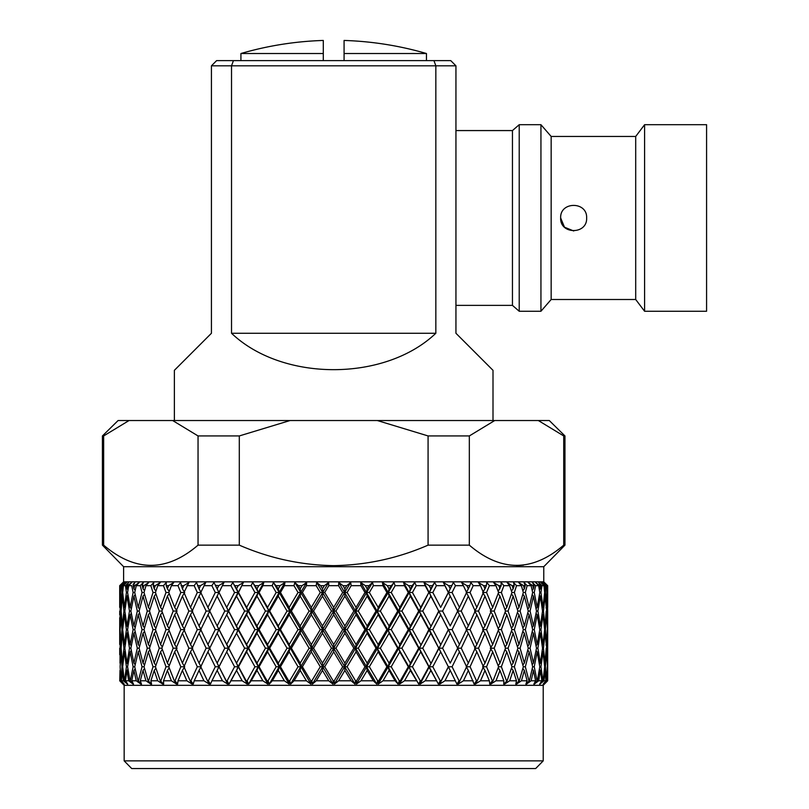 <?xml version="1.0" encoding="UTF-8"?>
<svg xmlns="http://www.w3.org/2000/svg" width="809" height="809" viewBox="0 0 809 809"><rect width="100%" height="100%" fill="white"/><g stroke="black" fill="none" stroke-linecap="round" stroke-linejoin="round"><path stroke-width="1.21" d="M426.454 60.614L426.454 53.515A331.912 331.912 0 0 0 344.078 40.45L344.078 53.515L426.454 53.515M344.078 60.614L344.078 53.515M240.92 60.614L240.92 53.515L323.297 53.515L323.297 60.614M240.92 53.515A331.912 331.912 0 0 1 323.297 40.45L323.297 53.515M543.213 760.864L124.161 760.864L131.715 768.55L535.659 768.55L543.213 760.864L543.213 685.324L547.673 680.784L547.663 611.068L547.38 625.923L546.722 611.068L547.38 596.172L547.663 611.068M124.161 760.864L124.161 685.324L543.213 685.324M122.998 684.131L119.702 680.784L122.998 684.131L119.762 680.784L124.08 684.131L120.824 680.784L124.222 684.131L121.451 680.784L123.403 680.784L127.458 684.131L124.273 680.784L127.751 684.131L125.466 680.784L128.692 680.784L133.091 684.131L130.016 680.784L133.525 684.131L131.766 680.784L136.236 680.784L140.928 684.131L137.985 680.784L141.504 684.131L140.27 680.784L145.933 680.784L150.868 684.131L148.108 680.784L151.576 684.131L150.899 680.784L157.694 680.784L162.821 684.131L160.263 680.784L163.651 684.131L163.529 680.784L171.387 680.784L176.645 684.131L174.309 680.784L175.017 680.784L177.586 684.131L178.031 680.784L186.849 680.784L192.188 684.131L190.115 680.784L190.894 680.784L193.23 684.131L194.231 680.784L203.929 680.784L209.278 684.131L207.488 680.784L208.338 680.784L210.421 684.131L211.958 680.784L222.424 680.784L227.733 684.131L226.237 680.784L227.147 680.784L228.957 684.131L231.02 680.784L242.144 680.784L247.352 684.131L246.169 680.784L247.129 680.784L248.636 684.131L251.215 680.784L262.854 680.784L267.91 684.131L267.061 680.784L268.062 680.784L269.255 684.131L272.299 680.784L284.353 680.784L289.187 684.131L288.682 680.784L289.713 680.784L290.573 684.131L294.061 680.784L306.389 680.784L310.959 684.131L310.798 680.784L311.839 680.784L312.365 684.131L316.258 680.784L328.717 680.784L332.984 684.131L333.156 680.784L334.218 680.784L334.39 684.131L388.219 592.491L386.924 592.491L378.177 607.387L369.349 592.491L373.394 585.676L382.94 585.676L386.924 592.491M150.868 684.131L147.723 681.997M162.821 684.131L159.292 681.825M176.645 684.131L173.025 681.825M119.702 585.676L119.702 607.387L119.702 585.676L123.605 581.843L543.769 581.843L543.769 566.704L564.955 545.145L564.955 435.94L563.721 435.94L563.721 545.145L564.955 545.145M136.266 585.676L140.24 585.676L143.335 582.44L140.24 585.676L142.03 592.491L138.197 607.387L134.719 592.491L136.266 585.676L139.209 582.44L134.597 585.676L133.91 588.81L133.242 585.676L134.931 582.44L133.07 584.331M119.762 585.676L123.059 582.44L119.762 585.676M119.904 585.676L119.995 588.81L119.904 585.676L123.059 582.44M120.42 585.676L121.441 585.676L121.997 592.491L120.875 607.387L120.42 585.676L123.686 582.44L120.106 585.676M122.048 585.676L122.644 585.676L122.341 588.81L122.048 585.676L124.738 582.44L121.441 585.676M123.413 585.676L125.446 585.676L126.426 592.491L124.374 607.387L122.695 592.491L123.413 585.676L126.609 582.44L122.644 585.676M126.517 585.676L127.488 585.676L126.993 588.81L126.517 585.676L128.712 582.44L125.446 585.676M128.722 585.676L131.736 585.676L133.131 592.491L130.178 607.387L127.579 592.491L128.722 585.676L131.806 582.44L127.488 585.676M133.242 585.676L134.597 585.676M142.172 585.676L143.891 585.676L143.021 588.81L142.172 585.676L143.335 582.44M145.974 585.676L150.858 585.676L153.022 592.491L148.371 607.387L144.042 592.491L145.974 585.676L148.745 582.44L143.891 585.676M153.204 585.676L155.257 585.676L154.226 588.81L153.204 585.676L153.811 582.44L150.858 585.676M157.745 585.676L163.479 585.676L166.007 592.491L160.566 607.387L155.439 592.491L157.745 585.676L160.303 582.44L155.257 585.676M166.209 585.676L168.585 585.676L167.392 588.81L166.209 585.676L166.26 582.44L163.479 585.676M171.437 585.676L177.97 585.676L180.811 592.491L174.663 607.387L168.798 592.491L171.437 585.676L173.773 582.44L168.585 585.676M181.044 585.676L183.714 585.676L182.379 588.81L180.549 582.44L177.97 585.676M186.909 585.676L194.17 585.676L197.305 592.491L190.499 607.387L183.956 592.491L188.982 582.44L183.714 585.676M197.558 585.676L200.49 585.676L199.024 588.81L196.516 582.44L194.17 585.676M203.989 585.676L211.887 585.676L215.285 592.491L207.913 607.387L200.753 592.491L205.779 582.44L200.49 585.676M215.305 599.803L217.146 596.172L224.781 611.068L217.146 625.923L209.713 611.068L218.936 592.491L215.406 585.372L218.733 585.676L217.146 588.81L213.98 582.44L211.887 585.676M222.495 585.676L230.949 585.676L234.57 592.491L226.692 607.387L219.006 592.491L223.982 582.44L218.733 585.676M234.863 585.676L238.22 585.676L236.541 588.81L232.759 582.44L230.949 585.676M242.215 585.676L251.134 585.676L254.936 592.491L246.654 607.387L238.524 592.491L243.388 582.44L238.22 585.676M255.239 585.676L258.769 585.676L256.999 588.81L252.651 582.44L251.134 585.676M262.935 585.676L272.218 585.676L276.162 592.491L267.567 607.387L259.072 592.491L262.935 585.676L263.774 582.44L258.769 585.676M276.486 585.676L280.126 585.676L278.306 588.81L273.422 582.44L272.218 585.676M284.434 585.676L293.98 585.676L298.025 592.491L289.197 607.387L280.45 592.491L284.434 585.676L284.94 582.44L280.126 585.676M298.349 585.676L302.081 585.676L300.21 588.81L298.349 585.676L294.85 582.44L293.98 585.676M306.469 585.676L316.177 585.676L320.273 592.491L311.323 607.387L302.404 592.491L306.469 585.676L306.631 582.44L302.081 585.676M320.607 585.676L324.369 585.676L322.488 588.81L320.607 585.676L316.713 582.44L316.177 585.676M328.808 585.676L338.567 585.676L342.672 592.491L333.682 607.387L324.702 592.491L328.808 585.676L328.616 582.44L324.369 585.676M123.605 581.843L123.605 566.704L543.769 566.704M377.297 420.528L428.072 435.94L428.072 545.145C397.957 558.261 366.497 565.097 333.682 565.643C300.999 565.117 269.528 558.281 239.302 545.145L239.302 435.94L290.077 420.528L549.271 420.528L564.955 435.94M123.605 566.704L102.419 545.145L102.419 435.94L103.653 435.94L129.046 420.528L172.651 420.528L198.043 435.94L198.043 545.145L239.302 545.145M198.043 545.145C166.654 572.074 135.194 572.074 103.653 545.145L103.653 435.94M102.419 545.145L103.653 545.145M560.657 217.975C559.848 201.259 587.425 201.198 586.636 217.975C587.435 234.741 559.868 234.731 560.657 217.975L564.48 227.187L573.712 230.97M644.591 124.697L706.581 124.697L706.581 311.263L644.591 311.263L644.591 124.697L635.702 136.458L635.702 299.502L551.162 299.502L540.938 311.263L519.216 311.263L512.451 305.377L512.451 130.573L455.942 130.573M519.216 311.263L519.216 124.697L512.451 130.573M540.938 311.263L540.938 124.697L519.216 124.697M551.162 299.502L551.162 136.458L540.938 124.697M493.005 420.528L493.005 370.33L455.942 333.268L455.942 65.812L231.526 65.812L231.526 333.268L435.839 333.268L435.839 65.812L433.937 60.614L450.744 60.614L455.942 65.812M435.839 333.268C384.922 381.797 282.452 381.797 231.526 333.268M211.432 65.812L216.63 60.614L233.437 60.614L231.526 65.812L211.432 65.812L211.432 333.268L174.37 370.33L174.37 420.528M233.437 60.614L433.937 60.614M294.061 680.784L300.21 670.449L306.389 680.784M288.682 680.784L280.45 666.768L289.197 651.862L298.025 666.768L289.713 680.784M278.306 633.275L287.033 648.181L278.306 663.087L269.67 648.181L278.306 633.275L279.156 629.604L276.162 629.604L267.567 644.5L259.072 629.604L267.567 614.739L276.162 629.604M256.999 596.172L265.453 611.068L256.999 625.923L248.687 611.068L256.999 596.172L258.182 592.491L254.936 592.491M246.654 607.387L247.989 611.068L263.774 582.44M236.541 625.923L228.623 611.068L236.541 596.172L244.631 611.068L236.541 625.923L238.038 629.604L247.989 611.068L248.687 611.068M256.999 625.923L258.182 629.604L268.578 611.068L265.453 611.068M246.654 644.5L238.524 629.604L246.654 614.739L254.936 629.604L246.654 644.5L247.989 648.181L258.182 629.604L259.072 629.604M267.567 614.739L268.578 611.068L279.156 592.491L278.306 596.172L287.033 611.068L278.306 625.923L269.68 611.068L278.306 596.172M267.567 644.5L268.578 648.181L300.726 592.491L298.025 592.491M256.999 663.087L248.687 648.181L256.999 633.275L265.453 648.181L256.999 663.087L258.182 666.768L268.578 648.181L269.67 648.181M278.306 663.087L279.156 666.768L289.885 648.181L287.033 648.181M269.255 684.131L279.156 666.768L280.45 666.768M289.197 651.862L289.885 648.181L311.667 611.068L313.528 611.068L322.488 596.172L331.468 611.068L322.488 625.923L313.528 611.068M290.573 684.131L300.726 666.768L298.025 666.768M300.21 670.449L300.726 666.768L322.66 629.604L324.702 629.604L333.682 614.739L342.672 629.604L333.682 644.5L324.702 629.604M272.299 680.784L278.306 670.449L284.353 680.784M267.061 680.784L259.072 666.768L267.567 651.862L276.162 666.768L268.062 680.784M226.692 607.387L228.34 611.068L238.038 592.491L234.57 592.491M217.146 625.923L218.936 629.604L228.623 611.068M236.541 596.172L243.388 582.44M246.654 614.739L247.989 611.068L244.631 611.068M226.692 644.5L219.006 629.604L226.692 614.739L234.57 629.604L226.692 644.5L228.34 648.181L238.524 629.604M256.999 633.275L258.182 629.604L254.936 629.604M236.541 663.087L228.623 648.181L236.541 633.275L244.631 648.181L236.541 663.087L238.038 666.768L247.989 648.181L248.687 648.181M267.567 651.862L268.578 648.181L265.453 648.181M248.636 684.131L258.182 666.768L259.072 666.768M278.306 670.449L279.156 666.768L276.162 666.768M251.215 680.784L256.999 670.449L262.854 680.784M246.169 680.784L238.524 666.768L246.654 651.862L254.936 666.768L247.129 680.784M207.913 607.387L209.844 611.068L206.123 611.068L199.024 625.923L192.158 611.068L199.024 596.172L206.123 611.068M217.146 596.172L218.936 592.491L215.285 592.491M226.692 614.739L228.34 611.068L224.781 611.068M215.295 636.936L217.146 633.275L224.781 648.181L217.146 663.087L209.713 648.181L219.006 629.604M236.541 633.275L238.038 629.604L234.57 629.604M217.146 663.087L218.936 666.768L228.623 648.181M246.654 651.862L247.989 648.181L244.631 648.181M228.957 684.131L238.524 666.768M256.999 670.449L258.182 666.768L254.936 666.768M231.02 680.784L236.541 670.449L242.144 680.784M226.237 680.784L219.006 666.768L226.692 651.862L234.57 666.768L227.147 680.784M207.913 614.739L215.285 629.604L207.913 644.5L200.753 629.604L209.844 611.068M190.499 607.387L192.704 611.068L188.861 611.068L182.379 625.923L176.16 611.068L182.379 596.172L188.861 611.068M199.024 596.172L201.097 592.491L197.305 592.491M199.024 625.923L201.097 629.604L197.305 629.604L190.499 644.5L183.956 629.604L190.499 614.739L197.305 629.604M207.913 644.5L209.844 648.181L206.123 648.181L199.024 663.087L192.158 648.181L199.024 633.275L206.123 648.181M217.146 633.275L218.936 629.604L215.285 629.604M226.692 651.862L228.34 648.181L224.781 648.181M211.958 680.784L219.006 666.768M236.541 670.449L238.038 666.768L234.57 666.768M215.285 674.13L217.146 670.449L222.424 680.784M207.488 680.784L200.753 666.768L207.913 651.862L215.285 666.768L208.338 680.784M174.663 607.387L176.524 610.168M182.379 596.172L184.705 592.491L180.811 592.491M182.379 625.923L184.705 629.604L180.811 629.604L174.663 644.5L168.798 629.604L174.663 614.739L180.811 629.604M190.499 614.739L192.704 611.068M190.499 644.5L192.704 648.181L188.861 648.181L182.379 663.087L176.16 648.181L182.379 633.275L188.861 648.181M199.024 633.275L201.097 629.604M199.024 663.087L201.097 666.768L197.305 666.768L190.894 680.784M207.913 651.862L209.844 648.181M217.146 670.449L218.936 666.768L215.285 666.768M194.231 680.784L199.024 670.449L203.929 680.784M190.115 680.784L183.956 666.768L190.499 651.862L197.305 666.768M167.392 596.172L173.187 611.068L167.392 625.923L161.881 611.068L167.392 596.172L169.212 593.563M160.566 607.387L162.336 609.814M168.798 592.491L166.007 592.491M167.392 625.923L169.212 628.522M177.11 611.068L173.187 611.068M174.663 614.739L176.524 611.958M174.663 644.5L176.524 647.281M182.379 633.275L184.705 629.604M182.379 663.087L184.705 666.768L180.811 666.768L175.017 680.784M190.499 651.862L192.704 648.181M199.024 670.449L201.097 666.768M178.031 680.784L182.379 670.449L186.849 680.784M174.309 680.784L168.798 666.768L174.663 651.862L180.811 666.768M167.392 633.275L173.187 648.181L167.392 663.087L161.881 648.181L167.392 633.275L169.212 630.676M160.566 614.739L165.997 629.604L160.566 644.5L155.439 629.604L160.566 614.739L162.336 612.322M154.226 596.172L159.272 611.068L154.226 625.923L149.493 611.068L154.226 596.172L155.925 593.917M148.371 607.387L149.989 609.46M155.439 592.491L153.022 592.491M154.226 625.923L155.925 628.168M161.881 611.068L159.272 611.068M160.566 644.5L162.336 646.927M168.798 629.604L165.997 629.604M167.392 663.087L169.212 665.696M177.11 648.181L173.187 648.181M174.663 651.862L176.524 649.071M182.379 670.449L184.705 666.768M163.529 680.784L167.392 670.449L171.387 680.784M160.263 680.784L155.439 666.768L160.566 651.862L166.007 666.768L160.88 680.784M154.226 633.275L159.272 648.181L154.226 663.087L149.493 648.181L154.226 633.275L155.925 631.03M148.371 614.739L153.022 629.604L148.371 644.5L144.042 629.604L148.371 614.739L149.989 612.676M143.021 596.172L147.268 611.068L143.021 625.923L139.118 611.068L143.021 596.172L144.548 594.281M138.197 607.387L139.613 609.096M144.042 592.491L142.03 592.491M143.021 625.923L144.548 627.814M149.493 611.068L147.268 611.068M148.371 644.5L149.989 646.573M155.439 629.604L153.022 629.604M154.226 663.087L155.925 665.342M161.881 648.181L159.272 648.181M160.566 651.862L162.336 649.435M168.798 666.768L166.007 666.768M167.392 670.449L169.212 667.85M150.899 680.784L154.226 670.449L157.694 680.784M148.108 680.784L144.042 666.768L148.371 651.862L153.022 666.768L148.634 680.784M143.021 633.275L147.268 648.181L143.021 663.087L139.118 648.181L143.021 633.275L144.548 631.384M138.197 614.739L142.03 629.604L138.197 644.5L134.719 629.604L138.197 614.739L139.613 613.03M133.91 596.172L137.308 611.068L133.91 625.923L130.876 611.068L133.91 596.172L135.204 594.645M130.178 607.387L131.321 608.732M134.719 592.491L133.131 592.491M133.91 625.923L135.204 627.45M139.118 611.068L137.308 611.068M138.197 644.5L139.613 646.209M144.042 629.604L142.03 629.604M143.021 663.087L144.548 664.978M149.493 648.181L147.268 648.181M148.371 651.862L149.989 649.789M155.439 666.768L153.022 666.768M154.226 670.449L155.925 668.204M140.27 680.784L143.021 670.449L145.933 680.784M137.985 680.784L134.719 666.768L138.197 651.862L142.03 666.768L138.42 680.784M133.91 633.275L137.308 648.181L133.91 663.087L130.876 648.181L133.91 633.275L135.204 631.748M130.178 614.739L133.131 629.604L130.178 644.5L127.579 629.604L130.178 614.739L131.321 613.404M126.993 596.172L129.501 611.068L126.993 625.923L124.849 611.068L126.993 596.172L127.994 595.019M124.374 607.387L125.213 608.338M127.579 592.491L126.426 592.491M126.993 625.923L127.994 627.076M130.876 611.068L129.501 611.068M130.178 644.5L131.321 645.835M134.719 629.604L133.131 629.604M133.91 663.087L135.204 664.614M139.118 648.181L137.308 648.181M138.197 651.862L139.613 650.153M144.042 666.768L142.03 666.768M143.021 670.449L144.548 668.558M131.766 680.784L133.91 670.449L136.236 680.784M130.016 680.784L127.579 666.768L130.178 651.862L133.131 666.768L130.34 680.784M126.993 633.275L129.501 648.181L126.993 663.087L124.849 648.181L126.993 633.275L127.994 632.132M124.374 614.739L126.426 629.604L124.374 644.5L122.695 629.604L124.374 614.739L125.213 613.788M122.341 596.172L123.929 611.068L122.341 625.923L121.117 611.068L122.341 596.172L122.998 595.434M120.875 607.387L121.34 607.913M122.695 592.491L121.997 592.491M122.341 625.923L122.998 626.662M124.849 611.068L123.929 611.068M124.374 644.5L125.213 645.451M127.579 629.604L126.426 629.604M126.993 663.087L127.994 664.24M130.876 648.181L129.501 648.181M130.178 651.862L131.321 650.517M134.719 666.768L133.131 666.768M133.91 670.449L135.204 668.922M125.466 680.784L126.993 670.449L128.692 680.784M124.273 680.784L122.695 666.768L124.374 651.862L126.426 666.768L124.485 680.784M122.341 633.275L123.929 648.181L122.341 663.087L121.117 648.181L122.341 633.275L122.998 632.537M120.875 614.739L121.997 629.604L120.875 644.5L120.126 629.604L121.34 614.213M119.995 596.172L120.652 611.068L119.995 625.923L120.258 595.879M119.742 607.438L120.126 592.491M120.875 644.5L121.34 645.016M122.695 629.604L121.997 629.604M122.341 663.087L122.998 663.825M124.849 648.181L123.929 648.181M124.374 651.862L125.213 650.911M127.579 666.768L126.426 666.768M126.993 670.449L127.994 669.306M121.451 680.784L122.341 670.449L123.403 680.784M120.824 680.784L120.126 666.768L120.875 651.862L121.997 666.768L120.925 680.784M119.995 633.275L120.652 648.181L119.995 663.087L120.258 632.982M120.126 629.604L119.702 644.5L119.712 617.712M119.712 611.068L119.702 614.739M120.875 651.862L121.34 651.336M122.695 666.768L121.997 666.768M122.341 670.449L122.998 669.71M119.762 680.784L119.995 670.449L120.41 680.784M119.712 654.734L119.712 648.181M544.315 582.44L547.673 585.676L547.673 607.387L547.612 585.676L544.315 582.44L547.471 585.676L547.38 588.81L547.471 585.676M546.955 585.676L546.5 607.387L545.377 592.491L545.933 585.676L546.955 585.676L543.688 582.44L547.268 585.676M546.5 607.387L546.024 607.913M546.257 611.068L545.033 625.923L543.446 611.068L545.033 596.172L546.722 611.068M547.248 629.604L546.5 644.5L545.377 629.604L546.5 614.739L547.481 629.604M547.673 680.784L544.376 684.131L547.673 680.784L547.673 651.862M547.38 633.275L547.38 663.087L546.722 648.181L547.117 632.982M543.951 585.676L544.679 592.491L543.001 607.387L540.948 592.491L541.929 585.676L543.951 585.676L540.766 582.44L545.327 585.676L545.033 588.81L544.73 585.676M543.001 607.387L542.161 608.338M542.526 611.068L540.382 625.923L537.874 611.068L540.382 596.172L542.526 611.068L543.446 611.068M545.033 596.172L544.376 595.434M545.033 625.923L544.376 626.662M544.679 629.604L543.001 644.5L540.948 629.604L543.001 614.739L544.679 629.604L545.377 629.604M546.5 614.739L546.024 614.213M546.5 644.5L546.024 645.016M546.257 648.181L545.033 663.087L543.446 648.181L545.033 633.275L546.722 648.181M334.39 684.131L338.647 680.784L344.887 670.449L351.106 680.784L355.009 684.131L355.535 680.784L356.577 680.784L356.415 684.131L360.986 680.784L367.165 670.449L373.313 680.784L376.802 684.131L377.661 680.784L378.693 680.784L378.187 684.131L383.021 680.784L389.068 670.449L395.075 680.784L398.119 684.131L399.312 680.784L400.313 680.784L399.464 684.131L404.52 680.784L410.375 670.449L418.738 684.131L420.245 680.784L421.206 680.784L420.023 684.131L425.231 680.784L430.833 670.449L438.417 684.131L440.227 680.784L441.138 680.784L439.641 684.131L444.95 680.784L450.229 670.449L456.954 684.131L459.037 680.784L459.886 680.784L458.096 684.131L463.446 680.784L468.35 670.449L474.135 684.131L476.481 680.784L477.259 680.784L475.186 684.131L480.526 680.784L484.995 670.449L489.344 680.784L489.789 684.131L492.357 680.784L493.065 680.784L490.729 684.131L495.988 680.784L499.982 670.449L503.835 680.784L503.724 684.131L507.112 680.784L504.553 684.131L509.68 680.784L513.149 670.449L516.476 680.784L515.798 684.131L519.267 680.784L516.506 684.131L521.431 680.784L524.353 670.449L527.104 680.784L525.87 684.131L529.389 680.784L526.447 684.131L531.139 680.784L533.455 670.449L535.609 680.784L533.849 684.131L537.358 680.784L534.284 684.131L538.683 680.784L540.382 670.449L541.909 680.784L539.623 684.131L543.102 680.784L539.916 684.131L543.972 680.784L545.033 670.449L545.923 680.784L543.142 684.131L546.439 680.784L545.377 666.768L546.5 651.862L547.481 666.768M546.439 680.784L543.294 684.131L546.965 680.784L547.38 670.449L547.612 680.784L544.376 684.131M546.965 680.784L547.612 680.784M547.248 666.768L546.55 680.784M538.652 585.676L539.795 592.491L537.196 607.387L534.243 592.491L535.639 585.676L538.652 585.676L535.568 582.44L539.886 585.676L540.857 585.676L540.382 588.81L539.886 585.676M537.196 607.387L536.043 608.732M536.498 611.068L533.455 625.923L530.067 611.068L533.455 596.172L536.498 611.068L537.874 611.068M540.382 596.172L539.381 595.019M540.382 625.923L539.381 627.076M539.795 629.604L537.196 644.5L534.243 629.604L537.196 614.739L539.795 629.604L540.948 629.604M543.001 614.739L542.161 613.788M543.001 644.5L542.161 645.451M542.526 648.181L540.382 663.087L537.874 648.181L540.382 633.275L542.526 648.181L543.446 648.181M545.033 633.275L544.376 632.537M545.033 663.087L544.376 663.825M542.89 680.784L540.948 666.768L543.001 651.862L544.679 666.768L545.377 666.768M546.5 651.862L546.024 651.336M543.972 680.784L545.923 680.784M544.679 666.768L543.102 680.784M531.109 585.676L532.656 592.491L529.167 607.387L525.344 592.491L527.134 585.676L531.109 585.676L528.166 582.44L532.777 585.676L534.132 585.676L533.455 588.81L532.777 585.676M529.167 607.387L527.761 609.096M528.257 611.068L524.353 625.923L520.106 611.068L524.353 596.172L528.257 611.068L530.067 611.068M533.455 596.172L532.17 594.645M533.455 625.923L532.17 627.45M532.656 629.604L529.167 644.5L525.344 629.604L529.167 614.739L532.656 629.604L534.243 629.604M537.196 614.739L536.043 613.404M537.196 644.5L536.043 645.835M536.498 648.181L533.455 663.087L530.067 648.181L533.455 633.275L536.498 648.181L537.874 648.181M540.382 633.275L539.381 632.132M540.382 663.087L539.381 664.24M537.034 680.784L534.243 666.768L537.196 651.862L539.795 666.768L540.948 666.768M543.001 651.862L542.161 650.911M545.033 670.449L544.376 669.71M538.683 680.784L541.909 680.784M539.795 666.768L537.358 680.784M521.4 585.676L523.332 592.491L519.004 607.387L514.352 592.491L516.516 585.676L521.4 585.676L518.63 582.44L523.484 585.676L525.203 585.676L524.353 588.81L523.484 585.676M519.004 607.387L517.386 609.46M517.881 611.068L513.149 625.923L508.103 611.068L513.149 596.172L517.881 611.068L520.106 611.068M524.353 596.172L522.826 594.281M524.353 625.923L522.826 627.814M523.332 629.604L519.004 644.5L514.352 629.604L519.004 614.739L523.332 629.604L525.344 629.604M529.167 614.739L527.761 613.03M529.167 644.5L527.761 646.209M528.257 648.181L524.353 663.087L520.106 648.181L524.353 633.275L528.257 648.181L530.067 648.181M533.455 633.275L532.17 631.748M533.455 663.087L532.17 664.614M528.955 680.784L525.344 666.768L529.167 651.862L532.656 666.768L534.243 666.768M537.196 651.862L536.043 650.517M540.382 670.449L539.381 669.306M531.139 680.784L535.609 680.784M532.656 666.768L529.389 680.784M509.63 585.676L511.935 592.491L506.808 607.387L501.368 592.491L503.886 585.676L509.63 585.676L507.071 582.44L512.117 585.676L514.17 585.676L513.149 588.81L512.117 585.676M506.808 607.387L505.038 609.814M505.494 611.068L499.982 625.923L494.188 611.068L499.982 596.172L505.494 611.068L508.103 611.068M513.149 596.172L511.45 593.917M513.149 625.923L511.45 628.168M511.935 629.604L506.808 644.5L501.368 629.604L506.808 614.739L511.935 629.604L514.352 629.604M519.004 614.739L517.386 612.676M519.004 644.5L517.386 646.573M517.881 648.181L513.149 663.087L508.103 648.181L513.149 633.275L517.881 648.181L520.106 648.181M524.353 633.275L522.826 631.384M524.353 663.087L522.826 664.978M518.741 680.784L514.352 666.768L519.004 651.862L523.332 666.768L525.344 666.768M529.167 651.862L527.761 650.153M533.455 670.449L532.17 668.922M521.431 680.784L527.104 680.784M523.332 666.768L519.267 680.784M495.937 585.676L498.577 592.491L492.711 607.387L486.553 592.491L489.405 585.676L495.937 585.676L493.601 582.44L497.323 584.755M492.711 607.387L490.851 610.168M490.264 611.068L494.188 611.068M499.982 596.172L498.162 593.563M499.982 625.923L498.162 628.522M498.577 629.604L492.711 644.5L486.553 629.604L492.711 614.739L498.577 629.604L501.368 629.604M506.808 614.739L505.038 612.322M506.808 644.5L505.038 646.927M505.494 648.181L499.982 663.087L494.188 648.181L499.982 633.275L505.494 648.181L508.103 648.181M513.149 633.275L511.45 631.03M513.149 663.087L511.45 665.342M506.495 680.784L501.368 666.768L506.808 651.862L511.935 666.768L514.352 666.768M519.004 651.862L517.386 649.789M524.353 670.449L522.826 668.558M509.68 680.784L516.476 680.784M511.935 666.768L507.112 680.784M484.995 596.172L491.215 611.068L484.995 625.923L478.513 611.068L484.995 596.172L482.67 592.491L486.553 592.491M480.465 585.676L483.418 592.491L476.875 607.387L470.069 592.491L473.204 585.676L480.465 585.676L478.392 582.44L483.661 585.676L486.33 585.676L484.995 588.81L483.661 585.676L478.392 582.44M476.875 607.387L474.661 611.068L478.513 611.068M484.995 625.923L482.67 629.604L486.553 629.604M492.711 614.739L490.851 611.958M492.711 644.5L490.851 647.281M490.264 648.181L494.188 648.181M499.982 633.275L498.162 630.676M499.982 663.087L498.162 665.696M492.357 680.784L486.553 666.768L492.711 651.862L498.577 666.768L501.368 666.768M506.808 651.862L505.038 649.435M513.149 670.449L511.45 668.204M495.988 680.784L503.835 680.784M498.577 666.768L493.065 680.784M484.995 633.275L491.215 648.181L484.995 663.087L478.513 648.181L484.995 633.275L482.67 629.604M476.875 614.739L483.418 629.604L476.875 644.5L470.069 629.604L476.875 614.739L474.661 611.068M468.35 596.172L475.217 611.068L468.35 625.923L461.251 611.068L468.35 596.172L466.277 592.491L470.069 592.491M463.385 585.676L466.621 592.491L459.461 607.387L452.089 592.491L455.477 585.676L463.385 585.676L461.595 582.44L466.884 585.676L469.817 585.676L468.35 588.81L466.884 585.676M459.461 607.387L457.53 611.068L461.251 611.068M468.35 625.923L466.277 629.604L470.069 629.604M476.875 644.5L474.661 648.181L478.513 648.181M484.995 663.087L482.67 666.768L486.553 666.768M492.711 651.862L490.851 649.071M499.982 670.449L498.162 667.85M480.526 680.784L489.344 680.784M476.481 680.784L470.069 666.768L476.875 651.862L483.418 666.768L477.259 680.784M468.35 633.275L475.217 648.181L468.35 663.087L461.251 648.181L468.35 633.275L466.277 629.604M459.461 614.739L466.621 629.604L459.461 644.5L452.089 629.604L459.461 614.739L457.53 611.068M450.229 596.172L457.661 611.068L450.229 625.923L442.594 611.068L450.229 596.172L448.439 592.491L440.683 607.387L432.805 592.491L436.425 585.676L444.879 585.676L448.368 592.491M440.683 607.387L451.958 585.372L450.229 588.81L448.641 585.676L451.806 585.676L453.394 582.44L455.477 585.676M430.833 625.923L422.743 611.068L430.833 596.172L438.751 611.068L429.336 629.604L439.034 611.068L442.594 611.068M450.229 625.923L452.13 622.172M440.683 644.5L432.805 629.604L440.683 614.739L448.368 629.604L439.034 648.181L448.439 629.604L452.089 629.604M459.461 644.5L457.53 648.181L461.251 648.181M468.35 663.087L466.277 666.768L470.069 666.768M476.875 651.862L474.661 648.181M484.995 670.449L482.67 666.768M463.446 680.784L473.144 680.784M459.037 680.784L452.089 666.768L459.461 651.862L466.621 666.768L459.886 680.784M450.229 633.275L457.661 648.181L450.229 663.087L442.594 648.181L450.229 633.275L448.368 629.604M425.16 585.676L428.851 592.491L420.72 607.387L412.438 592.491L416.241 585.676L425.16 585.676L423.987 582.44L429.144 585.676L432.512 585.676L430.833 588.81L429.144 585.676M420.72 607.387L419.386 611.068L428.851 592.491M410.375 625.923L401.921 611.068L410.375 596.172L418.688 611.068L410.375 625.923L409.192 629.604L419.386 611.068L422.743 611.068M430.833 596.172L429.336 592.491L434.615 582.44L432.512 585.676M440.683 614.739L438.751 611.068M420.72 644.5L412.438 629.604L420.72 614.739L428.851 629.604L419.386 648.181L429.336 629.604L432.805 629.604M430.833 663.087L422.743 648.181L430.833 633.275L438.751 648.181L429.336 666.768L439.034 648.181L442.594 648.181M450.229 663.087L452.059 659.466M439.641 684.131L448.439 666.768L452.089 666.768M459.461 651.862L457.53 648.181M468.35 670.449L466.277 666.768M444.95 680.784L455.416 680.784M440.227 680.784L432.805 666.768L440.683 651.862L448.368 666.768L441.138 680.784M404.439 585.676L408.302 592.491L399.808 607.387L391.212 592.491L395.156 585.676L404.439 585.676L403.59 582.44L408.606 585.676L412.135 585.676L410.375 588.81L408.606 585.676M399.808 607.387L398.797 611.068L409.192 592.491L408.302 592.491M389.068 625.923L380.341 611.068L389.068 596.172L397.694 611.068L389.068 625.923L388.219 629.604L398.797 611.068L401.921 611.068M410.375 596.172L409.192 592.491L414.724 582.44L412.135 585.676M420.72 614.739L419.386 611.068L418.688 611.068M399.808 644.5L391.212 629.604L399.808 614.739L408.292 629.604L399.808 644.5L398.797 648.181L409.192 629.604L412.438 629.604M430.833 633.275L428.851 629.604M410.375 663.087L401.921 648.181L410.375 633.275L418.688 648.181L410.375 663.087L409.192 666.768L419.386 648.181L422.743 648.181M440.683 651.862L438.751 648.181M420.023 684.131L429.336 666.768L432.805 666.768M450.229 670.449L448.368 666.768M425.231 680.784L436.354 680.784M420.245 680.784L412.438 666.768L420.72 651.862L428.851 666.768L421.206 680.784M378.177 607.387L377.49 611.068L380.341 611.068M389.068 596.172L388.219 592.491L393.953 582.44L389.068 588.81L387.248 585.676L390.889 585.676M399.808 614.739L398.797 611.068L397.694 611.068M378.177 644.5L369.349 629.604L378.177 614.739L386.924 629.604L378.177 644.5L377.49 648.181L388.219 629.604L391.212 629.604M410.375 633.275L409.192 629.604L408.292 629.604M389.068 663.087L380.341 648.181L389.068 633.275L397.694 648.181L389.068 663.087L388.219 666.768L398.797 648.181L401.921 648.181M420.72 651.862L419.386 648.181L418.688 648.181M399.464 684.131L409.192 666.768L412.438 666.768M430.833 670.449L428.851 666.768M404.52 680.784L416.16 680.784M399.312 680.784L391.212 666.768L399.808 651.862L408.302 666.768L400.313 680.784M367.165 596.172L376.003 611.068L367.165 625.923L358.256 611.068L367.165 596.172L366.649 592.491L364.97 592.491L356.051 607.387L347.101 592.491L351.197 585.676L360.905 585.676L364.97 592.491M356.051 607.387L355.707 611.068L358.256 611.068M344.887 625.923L335.907 611.068L344.887 596.172L353.846 611.068L344.887 625.923L344.715 629.604L366.649 592.491L369.349 592.491M367.165 625.923L366.649 629.604L369.349 629.604M378.177 614.739L377.49 611.068L376.003 611.068M389.068 633.275L388.219 629.604L386.924 629.604M367.165 663.087L358.256 648.181L367.165 633.275L376.003 648.181L367.165 663.087L366.649 666.768L377.49 648.181L380.341 648.181M399.808 651.862L398.797 648.181L397.694 648.181M378.187 684.131L388.219 666.768L391.212 666.768M410.375 670.449L409.192 666.768L408.302 666.768M383.021 680.784L395.075 680.784M377.661 680.784L369.349 666.768L378.177 651.862L386.924 666.768L378.693 680.784M356.051 614.739L364.97 629.604L356.051 644.5L347.101 629.604L356.051 614.739L355.707 611.068L353.846 611.068M333.682 607.387L333.682 611.068L335.907 611.068M322.488 625.923L322.66 629.604L344.715 592.491L342.672 592.491M344.887 596.172L344.715 592.491L347.101 592.491M333.682 644.5L333.682 648.181L344.715 629.604L347.101 629.604M356.051 644.5L355.707 648.181L358.256 648.181M367.165 633.275L366.649 629.604L364.97 629.604M378.177 651.862L377.49 648.181L376.003 648.181M356.415 684.131L366.649 666.768L369.349 666.768M389.068 670.449L388.219 666.768L386.924 666.768M360.986 680.784L373.313 680.784M355.535 680.784L347.101 666.768L356.051 651.862L364.97 666.768L356.577 680.784M344.887 633.275L353.846 648.181L344.887 663.087L335.907 648.181L344.887 633.275L344.715 629.604L342.672 629.604M311.323 607.387L311.667 611.068L322.66 592.491L320.273 592.491M322.488 596.172L322.66 592.491L324.702 592.491M333.682 614.739L333.682 611.068L331.468 611.068M333.156 680.784L324.702 666.768L322.66 666.768L333.682 648.181L335.907 648.181M344.887 663.087L344.715 666.768L347.101 666.768M356.051 651.862L355.707 648.181L353.846 648.181M367.165 670.449L366.649 666.768L364.97 666.768M338.647 680.784L351.106 680.784M324.702 666.768L333.682 651.862L342.672 666.768L334.218 680.784M322.488 633.275L331.468 648.181L322.488 663.087L313.528 648.181L322.488 633.275L322.66 629.604L320.273 629.604L311.323 644.5L302.404 629.604L311.323 614.739L320.273 629.604M300.21 596.172L309.109 611.068L300.21 625.923L291.371 611.068L300.21 596.172L300.726 592.491L302.404 592.491M291.371 611.068L289.885 611.068L289.197 607.387M302.404 629.604L300.726 629.604L300.21 625.923M311.323 614.739L311.667 611.068L309.109 611.068M313.528 648.181L311.667 648.181L311.323 644.5M333.682 651.862L333.682 648.181L331.468 648.181M310.798 680.784L302.404 666.768L311.323 651.862L320.273 666.768L322.66 666.768L322.488 663.087M344.887 670.449L344.715 666.768L342.672 666.768M499.982 588.81L498.789 585.676L501.165 585.676L498.162 591.409M320.273 666.768L311.839 680.784M367.165 588.81L365.294 585.676L369.025 585.676L367.165 588.81L366.649 592.491L372.524 582.44L369.025 585.676M332.984 684.131L311.667 648.181L311.323 651.862M300.21 663.087L291.371 648.181L300.21 633.275L309.119 648.181L300.21 663.087L300.726 666.768L302.404 666.768M344.887 588.81L343.006 585.676L346.768 585.676L344.887 588.81L344.715 592.491L350.661 582.44L346.768 585.676M309.119 648.181L311.667 648.181L300.726 629.604L300.21 633.275M289.197 644.5L280.45 629.604L289.197 614.739L298.025 629.604L289.197 644.5L289.885 648.181L291.371 648.181M298.025 629.604L300.726 629.604L289.885 611.068L289.197 614.739M287.033 611.068L289.885 611.068L273.422 582.44M280.45 592.491L279.156 592.491L278.306 588.81M276.162 592.491L279.156 592.491L284.94 582.44M316.258 680.784L322.488 670.449L328.717 680.784M516.526 565.643L523.504 565.167M563.721 545.145C532.332 572.074 500.872 572.074 469.331 545.145L469.331 435.94L494.724 420.528M428.072 545.145L469.331 545.145M428.072 435.94L469.331 435.94M198.043 435.94L239.302 435.94M102.419 435.94L118.104 420.528L129.046 420.528M538.329 420.528L563.721 435.94M172.651 420.528L290.077 420.528M343.006 585.676L338.759 582.44L338.567 585.676M351.197 585.676L350.661 582.44M365.294 585.676L360.743 582.44L360.905 585.676M373.394 585.676L372.524 582.44M387.248 585.676L382.435 582.44L382.94 585.676M395.156 585.676L393.953 582.44M416.241 585.676L414.724 582.44M436.425 585.676L434.615 582.44M448.641 585.676L443.393 582.44L444.879 585.676M473.204 585.676L470.858 582.44L469.817 585.676M489.405 585.676L486.826 582.44L486.33 585.676M498.789 585.676L493.601 582.44M503.886 585.676L501.105 582.44L501.165 585.676M516.516 585.676L513.563 582.44L514.17 585.676M524.04 582.44L527.134 585.676L524.04 582.44L525.203 585.676M535.639 585.676L532.443 582.44L534.132 585.676M541.929 585.676L538.663 582.44L540.857 585.676M545.933 585.676L542.627 582.44L545.327 585.676M513.988 582.905L515.788 584.877M501.509 582.905L503.208 584.877M312.365 684.131L322.66 666.768L322.488 670.449M122.341 588.81L122.998 589.549M126.993 588.81L127.994 589.953M133.91 588.81L135.204 590.337M143.021 588.81L144.548 590.701M154.226 588.81L155.925 591.055M167.392 588.81L169.212 591.409M182.379 588.81L184.705 592.491M199.024 588.81L201.097 592.491M217.146 588.81L218.936 592.491L223.982 582.44M267.91 684.131L238.038 629.604L219.006 592.491M236.541 588.81L238.524 592.491M256.999 588.81L258.182 592.491L259.072 592.491M267.567 607.387L268.578 611.068L269.68 611.068M300.21 588.81L300.726 592.491L306.631 582.44M278.306 625.923L279.156 629.604L280.45 629.604M322.488 588.81L322.66 592.491L328.616 582.44M389.068 588.81L388.219 592.491L391.212 592.491M410.375 588.81L409.192 592.491L412.438 592.491M430.833 588.81L429.336 592.491L432.805 592.491M450.229 588.81L448.439 592.491L452.089 592.491M468.35 588.81L466.277 592.491M484.995 588.81L482.67 592.491M498.577 592.491L501.368 592.491M513.149 588.81L511.45 591.055M511.935 592.491L514.352 592.491M524.353 588.81L522.826 590.701M523.332 592.491L525.344 592.491M533.455 588.81L532.17 590.337M532.656 592.491L534.243 592.491M540.382 588.81L539.381 589.953M539.795 592.491L540.948 592.491M545.033 588.81L544.376 589.549M544.679 592.491L545.377 592.491M355.009 684.131L294.85 582.44M376.802 684.131L316.713 582.44M398.119 684.131L338.759 582.44M418.738 684.131L360.743 582.44M438.417 684.131L409.192 629.604L382.435 582.44M452.089 674.13L429.336 629.604L403.59 582.44M452.079 636.936L423.987 582.44M452.059 599.803L443.393 582.44M227.733 684.131L215.315 659.466M247.352 684.131L215.245 622.172M289.187 684.131L258.182 629.604L232.759 582.44M310.959 684.131L252.651 582.44M124.161 685.324L119.702 680.784M635.702 136.458L551.162 136.458M635.702 299.502L644.591 311.263M512.451 305.377L455.942 305.377M547.673 644.5L547.673 614.739M543.769 581.843L547.673 585.676"/></g></svg>
